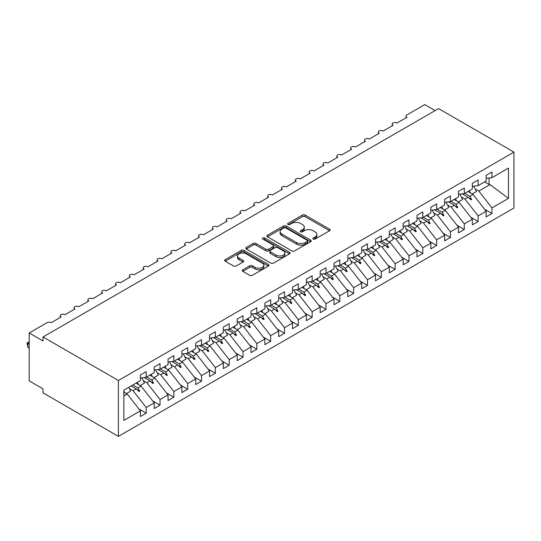 <?xml version="1.0" encoding="UTF-8"?>
<svg xmlns="http://www.w3.org/2000/svg" width="541" height="541" viewBox="0 0 541 541"><rect width="100%" height="100%" fill="white"/><g stroke="black" fill="none" stroke-linecap="round" stroke-linejoin="round"><path stroke-width="0.81" d="M313.239 239.061A1.346 0.778 0 0 0 315.139 239.061L329.564 230.737A1.921 1.109 0 0 0 330.125 229.952A1.921 1.109 0 0 0 329.564 229.168L305.131 215.061A1.921 1.109 0 0 0 302.412 215.061L287.988 223.386A1.346 0.778 0 0 0 287.596 223.933A1.346 0.778 0 0 0 287.988 224.481A1.346 0.778 0 0 0 289.888 224.481L291.755 223.406A6.14 3.55 0 0 1 300.444 223.406L302.48 224.583A6.14 3.55 0 0 1 304.279 227.092A6.14 3.55 0 0 1 302.48 229.6L300.613 230.676A1.346 0.778 0 0 0 300.221 231.223A1.346 0.778 0 0 0 300.613 231.771A1.346 0.778 0 0 0 302.514 231.771L304.38 230.696A6.14 3.55 0 0 1 313.07 230.696L315.105 231.873A6.14 3.55 0 0 1 316.904 234.381A6.14 3.55 0 0 1 315.105 236.89L313.239 237.966A1.346 0.778 0 0 0 312.847 238.513A1.346 0.778 0 0 0 313.239 239.061L313.239 237.966M242.814 269.77A1.921 1.109 0 0 0 242.253 270.547A1.921 1.109 0 0 0 242.814 271.332L249.672 275.295A1.921 1.109 0 0 0 252.39 275.295L268.404 266.044A1.921 1.109 0 0 0 268.972 265.259A1.921 1.109 0 0 0 268.404 264.475L243.971 250.368A1.921 1.109 0 0 0 241.259 250.368L225.239 259.619A1.921 1.109 0 0 0 224.677 260.404A1.921 1.109 0 0 0 225.239 261.181L233.516 265.962A1.921 1.109 0 0 0 236.234 265.962L243.092 262.006A1.921 1.109 0 0 0 243.653 261.222A1.921 1.109 0 0 0 243.092 260.437L238.98 258.071A5.133 2.962 0 0 1 237.479 255.974A5.133 2.962 0 0 1 240.65 253.235A5.133 2.962 0 0 1 246.243 253.878L262.331 263.163A5.133 2.962 0 0 1 263.839 265.259A5.133 2.962 0 0 1 260.667 267.998A5.133 2.962 0 0 1 255.068 267.355L252.39 265.807A1.921 1.109 0 0 0 249.672 265.807L242.814 269.77L242.814 271.332M513.95 152.122L118.398 380.492L118.398 436.384L513.95 208.021L513.95 152.122L438.575 108.606L43.023 336.975L43.023 340.965L29.194 332.979L47.033 322.679A2.935 1.691 180 0 1 51.185 322.679L61.14 316.931A2.935 1.691 0 0 1 60.281 315.734A2.935 1.691 0 0 1 61.005 314.619A2.935 1.691 180 0 1 65.015 314.693L74.969 308.945A2.935 1.691 0 0 1 74.11 307.748A2.935 1.691 0 0 1 74.841 306.632A2.935 1.691 180 0 1 78.844 306.713L88.805 300.965A2.935 1.691 0 0 1 87.94 299.761A2.935 1.691 0 0 1 88.67 298.652A2.935 1.691 180 0 1 92.673 298.727L102.634 292.979A2.935 1.691 0 0 1 101.776 291.782A2.935 1.691 0 0 1 102.499 290.666A2.935 1.691 180 0 1 106.503 290.74L116.464 284.992A2.935 1.691 0 0 1 115.605 283.795A2.935 1.691 0 0 1 116.329 282.679A2.935 1.691 180 0 1 120.339 282.754L130.293 277.006A2.935 1.691 0 0 1 129.434 275.809A2.935 1.691 0 0 1 130.158 274.693A2.935 1.691 180 0 1 134.168 274.774L144.122 269.026A2.935 1.691 0 0 1 143.264 267.822A2.935 1.691 0 0 1 143.987 266.706A2.935 1.691 180 0 1 147.997 266.787L157.952 261.039A2.935 1.691 0 0 1 157.093 259.842A2.935 1.691 0 0 1 157.823 258.726A2.935 1.691 180 0 1 161.827 258.801L171.788 253.053A2.935 1.691 0 0 1 170.922 251.856A2.935 1.691 0 0 1 171.653 250.74A2.935 1.691 180 0 1 175.656 250.814L185.617 245.066A2.935 1.691 0 0 1 184.758 243.869A2.935 1.691 0 0 1 185.482 242.753A2.935 1.691 180 0 1 189.485 242.835L199.446 237.08A2.935 1.691 0 0 1 198.588 235.883A2.935 1.691 0 0 1 199.311 234.767A2.935 1.691 180 0 1 203.321 234.848L213.276 229.1A2.935 1.691 0 0 1 212.417 227.903A2.935 1.691 0 0 1 213.14 226.787A2.935 1.691 180 0 1 217.151 226.862L227.105 221.113A2.935 1.691 0 0 1 226.246 219.916A2.935 1.691 0 0 1 226.97 218.801A2.935 1.691 180 0 1 230.98 218.875L240.934 213.127A2.935 1.691 0 0 1 240.076 211.93A2.935 1.691 0 0 1 240.806 210.814A2.935 1.691 180 0 1 244.809 210.895L254.77 205.14A2.935 1.691 0 0 1 253.905 203.943A2.935 1.691 0 0 1 254.635 202.828A2.935 1.691 180 0 1 258.639 202.909L268.6 197.161A2.935 1.691 0 0 1 267.741 195.957A2.935 1.691 0 0 1 268.464 194.848A2.935 1.691 180 0 1 272.468 194.922L282.429 189.174A2.935 1.691 0 0 1 281.57 187.977A2.935 1.691 0 0 1 282.294 186.861A2.935 1.691 180 0 1 286.304 186.936L296.258 181.188A2.935 1.691 0 0 1 295.4 179.991A2.935 1.691 0 0 1 296.123 178.875A2.935 1.691 180 0 1 300.133 178.949L310.088 173.201A2.935 1.691 0 0 1 309.229 172.004A2.935 1.691 0 0 1 309.952 170.888A2.935 1.691 180 0 1 313.963 170.97L323.917 165.221A2.935 1.691 0 0 1 323.058 164.018A2.935 1.691 0 0 1 323.788 162.909A2.935 1.691 180 0 1 327.792 162.983L337.753 157.235A2.935 1.691 0 0 1 336.887 156.038A2.935 1.691 0 0 1 337.618 154.922A2.935 1.691 180 0 1 341.621 154.996L351.582 149.248A2.935 1.691 0 0 1 350.724 148.051A2.935 1.691 0 0 1 351.447 146.936A2.935 1.691 180 0 1 355.451 147.01L365.412 141.262A2.935 1.691 0 0 1 364.553 140.065A2.935 1.691 0 0 1 365.276 138.949A2.935 1.691 180 0 1 369.287 139.03L379.241 133.275A2.935 1.691 0 0 1 378.382 132.078A2.935 1.691 0 0 1 379.106 130.963A2.935 1.691 180 0 1 383.116 131.044L393.07 125.296A2.935 1.691 0 0 1 392.211 124.099A2.935 1.691 0 0 1 392.935 122.983A2.935 1.691 180 0 1 396.945 123.057L406.9 117.309A2.935 1.691 0 0 1 406.041 116.112A2.935 1.691 0 0 1 406.9 114.915L424.746 104.616L435.12 110.601M118.398 380.492L43.023 336.975M291.89 250.916A1.921 1.109 0 0 0 294.608 250.916L310.629 241.671A1.921 1.109 0 0 0 311.19 240.887A1.921 1.109 0 0 0 310.629 240.103L286.189 225.996A1.921 1.109 0 0 0 283.477 225.996L267.457 235.24A1.921 1.109 0 0 0 266.896 236.025A1.921 1.109 0 0 0 267.457 236.809L291.89 250.916M263.311 239.352A1.346 0.778 0 0 1 264.671 239.541L289.489 253.871L273.496 263.102A1.921 1.109 0 0 1 270.784 263.102L246.344 248.995L253.202 245.066L253.202 243.47L246.344 247.426A1.921 1.109 0 0 0 245.783 248.211A1.921 1.109 0 0 0 246.344 248.995L246.344 247.426M253.202 245.066A1.921 1.109 0 0 1 255.92 245.066L255.92 243.47A1.921 1.109 0 0 0 253.202 243.47M255.92 243.47L265.827 249.191A1.921 1.109 0 0 0 268.546 249.191L273.09 246.568A1.921 1.109 0 0 0 273.651 245.783A1.921 1.109 0 0 0 273.09 244.999L262.77 239.041A1.346 0.778 0 0 1 262.378 238.493A1.346 0.778 0 0 1 263.21 237.776A1.346 0.778 0 0 1 264.671 237.945L289.516 252.289A1.921 1.109 0 0 1 290.077 253.073A1.921 1.109 0 0 1 289.516 253.857L289.516 252.289M123.875 396.019L127.25 394.064L140.389 410.876L123.875 420.411L123.875 390.149L140.389 380.614L140.389 374.981L146.198 371.626L146.198 377.26L140.389 377.983M138.854 408.908L146.198 413.148L146.198 407.522L154.219 402.889L141.079 386.085L136.001 383.15M129.495 388.654L133.059 390.71L146.198 407.522M146.198 377.26L154.219 372.627L154.219 367.001L160.028 363.647L160.028 369.273L154.219 369.997M152.684 400.928L160.028 405.168L160.028 399.535L168.048 394.903L154.909 378.098L149.83 375.163M143.324 380.668L146.888 382.73L160.028 399.535M160.028 369.273L168.048 364.641L168.048 359.014L173.857 355.66L173.857 361.287L168.048 362.01M166.513 392.942L173.857 397.182L173.857 391.549L181.884 386.923L168.745 370.112L163.659 367.177M157.154 372.688L160.718 374.744L173.857 391.549M173.857 361.287L181.884 356.654L181.884 351.028L187.693 347.674L187.693 353.307L181.884 354.03M180.342 384.955L187.693 389.195L187.693 383.569L195.714 378.937L182.574 362.125L177.489 359.19M170.983 364.702L174.554 366.757L187.693 383.569M187.693 353.307L195.714 348.675L195.714 343.041L201.523 339.687L201.523 345.32L195.714 346.044M194.178 376.969L201.523 381.209L201.523 375.582L209.543 370.95L196.403 354.145L191.318 351.21M184.812 356.715L188.383 358.771L201.523 375.582M201.523 345.32L209.543 340.688L209.543 335.055L215.352 331.707L215.352 337.334L209.543 338.057M208.008 368.989L215.352 373.229L215.352 367.596L223.372 362.964L210.233 346.159L205.147 343.224M198.648 348.729L202.212 350.791L215.352 367.596M215.352 337.334L223.372 332.701L223.372 327.075L229.181 323.721L229.181 329.347L223.372 330.071M221.837 361.003L229.181 365.243L229.181 359.609L237.201 354.984L224.062 338.172L218.983 335.237M212.478 340.742L216.042 342.805L229.181 359.609M229.181 329.347L237.201 324.715L237.201 319.089L243.01 315.734L243.01 321.361L237.201 322.084M235.666 353.016L243.01 357.256L243.01 351.63L251.031 346.997L237.891 330.186L232.813 327.251M226.307 332.762L229.871 334.818L243.01 351.63M243.01 321.361L251.031 316.735L251.031 311.102L256.84 307.748L256.84 313.381L251.031 314.105M249.496 345.03L256.84 349.27L256.84 343.643L264.867 339.011L251.727 322.199L246.642 319.271M240.136 324.776L243.7 326.832L256.84 343.643M256.84 313.381L264.867 308.749L264.867 303.116L270.676 299.761L270.676 305.395L264.867 306.118M263.325 337.05L270.676 341.29L270.676 335.657L278.696 331.024L265.557 314.22L260.471 311.285M253.966 316.789L257.536 318.852L270.676 335.657M270.676 305.395L278.696 300.762L278.696 295.136L284.505 291.782L284.505 297.408L278.696 298.132M277.161 329.063L284.505 333.303L284.505 327.67L292.525 323.038L279.386 306.233L274.301 303.298M267.795 308.803L271.366 310.865L284.505 327.67M284.505 297.408L292.525 292.776L292.525 287.149L298.334 283.795L298.334 289.421L292.525 290.145M290.99 321.077L298.334 325.317L298.334 319.69L306.355 315.058L293.215 298.247L288.13 295.312M281.631 300.823L285.195 302.879L298.334 319.69M298.334 289.421L306.355 284.796L306.355 279.163L312.164 275.809L312.164 281.442L306.355 282.165M304.82 313.09L312.164 317.33L312.164 311.704L320.184 307.072L307.045 290.26L301.966 287.325M295.46 292.837L299.024 294.892L312.164 311.704M312.164 281.442L320.184 276.809L320.184 271.176L325.993 267.822L325.993 273.455L320.184 274.179M318.649 305.104L325.993 309.344L325.993 303.717L334.013 299.085L320.874 282.28L315.795 279.345M309.29 284.85L312.854 286.906L325.993 303.717M325.993 273.455L334.013 268.823L334.013 263.197L339.822 259.842L339.822 265.469L334.013 266.192M332.478 297.124L339.822 301.364L339.822 295.731L347.849 291.099L334.71 274.294L329.625 271.359M323.119 276.864L326.683 278.926L339.822 295.731M339.822 265.469L347.849 260.836L347.849 255.21L353.658 251.856L353.658 257.482L347.849 258.206M346.308 289.137L353.658 293.378L353.658 287.744L361.679 283.119L348.539 266.307L343.454 263.372M336.948 268.884L340.519 270.94L353.658 287.744M353.658 257.482L361.679 252.85L361.679 247.223L367.488 243.869L367.488 249.502L361.679 250.226M360.144 281.151L367.488 285.391L367.488 279.765L375.508 275.132L362.369 258.321L357.283 255.386M350.784 260.897L354.348 262.953L367.488 279.765M367.488 249.502L375.508 244.87L375.508 239.237L381.317 235.883L381.317 241.516L375.508 242.24M373.973 273.164L381.317 277.405L381.317 271.778L389.337 267.146L376.198 250.341L371.112 247.406M364.614 252.911L368.178 254.967L381.317 271.778M381.317 241.516L389.337 236.884L389.337 231.25L395.146 227.903L395.146 233.529L389.337 234.253M387.802 265.185L395.146 269.425L395.146 263.792L403.167 259.159L390.027 242.354L384.949 239.42M378.443 244.924L382.007 246.987L395.146 263.792M395.146 233.529L403.167 228.897L403.167 223.271L408.976 219.916L408.976 225.543L403.167 226.266M401.632 257.198L408.976 261.438L408.976 255.805L416.996 251.18L403.857 234.368L398.778 231.433M392.272 236.938L395.836 239L408.976 255.805M408.976 225.543L416.996 220.911L416.996 215.284L422.805 211.93L422.805 217.556L416.996 218.287M415.461 249.212L422.805 253.452L422.805 247.825L430.832 243.193L417.693 226.381L412.607 223.447M406.102 228.958L409.665 231.014L422.805 247.825M422.805 217.556L430.832 212.931L430.832 207.298L436.641 203.943L436.641 209.577L430.832 210.3M429.29 241.225L436.641 245.465L436.641 239.839L444.661 235.207L431.522 218.402L426.436 215.467M419.931 220.971L423.502 223.027L436.641 239.839M436.641 209.577L444.661 204.944L444.661 199.311L450.47 195.957L450.47 201.59L444.661 202.314M443.126 233.245L450.47 237.485L450.47 231.852L458.491 227.22L445.351 210.415L440.266 207.48M433.767 212.985L437.331 215.048L450.47 231.852M450.47 201.59L458.491 196.958L458.491 191.331L464.3 187.977L464.3 193.604L458.491 194.327M456.956 225.259L464.3 229.499L464.3 223.866L472.32 219.24L459.181 202.429L454.095 199.494M447.596 204.998L451.16 207.061L464.3 223.866M464.3 193.604L472.32 188.971L472.32 183.345L478.129 179.991L478.129 185.617L472.32 186.341M470.785 217.272L478.129 221.512L478.129 215.886L486.149 211.254L486.149 216.88L491.958 213.526L491.958 207.9L508.472 198.364L490.024 184.623L489.057 184.38L489.057 177.996M461.426 197.019L464.99 199.074L478.129 215.886M478.129 185.617L486.149 180.992L486.149 175.358L491.958 172.004L491.958 177.637L486.149 178.361M484.614 209.286L491.958 213.526M475.255 189.032L478.819 191.088L491.958 207.9M29.194 332.979L29.194 380.891L43.023 388.878L43.023 392.867L118.398 436.384M127.25 394.064L123.875 392.117M146.198 413.148L140.389 416.502L140.389 410.876M160.028 405.168L154.219 408.523L154.219 402.889M173.857 397.182L168.048 400.536L168.048 394.903M187.693 389.195L181.884 392.55L181.884 386.923M201.523 381.209L195.714 384.563L195.714 378.937M215.352 373.229L209.543 376.583L209.543 370.95M229.181 365.243L223.372 368.597L223.372 362.964M243.01 357.256L237.201 360.61L237.201 354.984M256.84 349.27L251.031 352.624L251.031 346.997M270.676 341.29L264.867 344.637L264.867 339.011M284.505 333.303L278.696 336.658L278.696 331.024M298.334 325.317L292.525 328.671L292.525 323.038M312.164 317.33L306.355 320.685L306.355 315.058M325.993 309.344L320.184 312.698L320.184 307.072M339.822 301.364L334.013 304.718L334.013 299.085M353.658 293.378L347.849 296.732L347.849 291.099M367.488 285.391L361.679 288.745L361.679 283.119M381.317 277.405L375.508 280.759L375.508 275.132M395.146 269.425L389.337 272.779L389.337 267.146M408.976 261.438L403.167 264.792L403.167 259.159M422.805 253.452L416.996 256.806L416.996 251.18M436.641 245.465L430.832 248.819L430.832 243.193M450.47 237.485L444.661 240.833L444.661 235.207M464.3 229.499L458.491 232.853L458.491 227.22M478.129 221.512L472.32 224.867L472.32 219.24M491.958 177.637L508.472 168.102L508.472 198.364M132.836 384.976L137.921 387.911L141.079 386.085M133.059 390.71L136.224 388.891L138.996 391.508L139.693 391.109L137.921 387.911M131.138 385.956L136.224 388.891M146.665 376.989L151.751 379.924L154.909 378.098M146.888 382.73L150.053 380.905L152.833 383.522L153.522 383.123L151.751 379.924M144.177 377.51L150.053 380.905M160.494 369.003L165.58 371.938L168.745 370.112M160.718 374.744L163.882 372.918L166.662 375.535L167.352 375.136L165.58 371.938M158.006 369.523L163.882 372.918M174.33 361.016L179.409 363.951L182.574 362.125M174.554 366.757L177.712 364.932L180.491 367.555L181.181 367.156L179.409 363.951M171.835 361.544L177.712 364.932M188.16 353.036L193.238 355.964L196.403 354.145M188.383 358.771L191.541 356.945L194.32 359.569L195.01 359.17L193.238 355.964M185.664 353.557L191.541 356.945M201.989 345.05L207.075 347.985L210.233 346.159M202.212 350.791L205.37 348.965L208.15 351.582L208.846 351.183L207.075 347.985M199.501 345.571L205.37 348.965M215.818 337.063L220.904 339.998L224.062 338.172M216.042 342.805L219.206 340.979L221.986 343.596L222.676 343.197L220.904 339.998M213.33 337.584L219.206 340.979M229.648 329.077L234.733 332.012L237.891 330.186M229.871 334.818L233.036 332.992L235.815 335.616L236.505 335.217L234.733 332.012M227.159 329.597L233.036 332.992M243.477 321.09L248.562 324.025L251.727 322.199M243.7 326.832L246.865 325.006L249.644 327.63L250.334 327.231L248.562 324.025M240.988 321.618L246.865 325.006M257.313 313.111L262.392 316.045L265.557 314.22M257.536 318.852L260.694 317.026L263.474 319.643L264.164 319.244L262.392 316.045M254.818 313.631L260.694 317.026M271.142 305.124L276.221 308.059L279.386 306.233M271.366 310.865L274.524 309.039L277.303 311.657L277.993 311.258L276.221 308.059M268.647 305.645L274.524 309.039M284.972 297.137L290.057 300.072L293.215 298.247M285.195 302.879L288.353 301.053L291.132 303.677L291.829 303.271L290.057 300.072M282.483 297.658L288.353 301.053M298.801 289.151L303.886 292.086L307.045 290.26M299.024 294.892L302.189 293.066L304.968 295.69L305.658 295.291L303.886 292.086M296.312 289.678L302.189 293.066M312.63 281.171L317.716 284.106L320.874 282.28M312.854 286.906L316.018 285.087L318.798 287.704L319.488 287.305L317.716 284.106M310.142 281.692L316.018 285.087M326.46 273.185L331.545 276.12L334.71 274.294M326.683 278.926L329.848 277.1L332.627 279.717L333.317 279.318L331.545 276.12M323.971 273.705L329.848 277.1M340.296 265.198L345.374 268.133L348.539 266.307M340.519 270.94L343.677 269.114L346.456 271.731L347.146 271.332L345.374 268.133M337.8 265.719L343.677 269.114M354.125 257.212L359.204 260.147L362.369 258.321M354.348 262.953L357.506 261.127L360.286 263.751L360.975 263.352L359.204 260.147M351.63 257.739L357.506 261.127M367.954 249.232L373.04 252.16L376.198 250.341M368.178 254.967L371.336 253.141L374.115 255.765L374.812 255.366L373.04 252.16M365.466 249.753L371.336 253.141M381.784 241.245L386.869 244.18L390.027 242.354M382.007 246.987L385.172 245.161L387.951 247.778L388.641 247.379L386.869 244.18M379.295 241.766L385.172 245.161M395.613 233.259L400.698 236.194L403.857 234.368M395.836 239L399.001 237.174L401.78 239.791L402.47 239.393L400.698 236.194M393.124 233.78L399.001 237.174M409.442 225.272L414.528 228.207L417.693 226.381M409.665 231.014L412.83 229.188L415.61 231.812L416.3 231.413L414.528 228.207M406.954 225.8L412.83 229.188M423.278 217.286L428.357 220.221L431.522 218.402M423.502 223.027L426.66 221.201L429.439 223.825L430.129 223.426L428.357 220.221M420.783 217.813L426.66 221.201M437.108 209.306L442.186 212.241L445.351 210.415M437.331 215.048L440.489 213.222L443.268 215.839L443.958 215.44L442.186 212.241M434.612 209.827L440.489 213.222M450.937 201.32L456.022 204.255L459.181 202.429M451.16 207.061L454.318 205.235L457.098 207.852L457.794 207.453L456.022 204.255M448.448 201.84L454.318 205.235M464.766 193.333L469.852 196.268L473.01 194.442L467.931 191.507M464.99 199.074L468.154 197.249L470.934 199.872L471.624 199.473L469.852 196.268M462.278 193.854L468.154 197.249M473.01 194.442L486.149 211.254M478.819 191.088L490.024 184.623M484.662 181.85L489.057 184.38M468.749 197.81L471.624 199.473M454.913 205.796L457.794 207.453M441.084 213.783L443.958 215.44M427.255 221.763L430.129 223.426M413.425 229.749L416.3 231.413M399.596 237.736L402.47 239.393M385.767 245.722L388.641 247.379M371.931 253.702L374.812 255.366M358.101 261.688L360.975 263.352M344.272 269.675L347.146 271.332M330.443 277.661L333.317 279.318M316.613 285.641L319.488 287.305M302.784 293.628L305.658 295.291M288.948 301.614L291.829 303.271M275.119 309.601L277.993 311.258M261.289 317.581L264.164 319.244M247.46 325.567L250.334 327.231M233.631 333.554L236.505 335.217M219.802 341.54L222.676 343.197M205.965 349.527L208.846 351.183M192.136 357.506L195.01 359.17M178.307 365.493L181.181 367.156M164.478 373.479L167.352 375.136M150.648 381.466L153.522 383.123M136.819 389.446L139.693 391.109M313.78 239.25L315.105 238.486A6.14 3.55 0 0 0 316.904 235.977L316.904 234.381M304.279 227.092L304.279 228.687A6.14 3.55 0 0 1 302.48 231.196L301.154 231.961M329.537 230.75L305.131 216.657A1.921 1.109 0 0 0 302.412 216.657L288.529 224.671M310.602 241.685L286.189 227.592A1.921 1.109 0 0 0 283.477 227.592L267.484 236.823M307.234 241.435A1.346 0.778 0 0 0 307.626 240.887A1.346 0.778 0 0 0 307.234 240.332L285.783 227.95A1.346 0.778 0 0 0 283.883 227.95L281.915 229.086A6.14 3.55 0 0 0 280.116 231.595A6.14 3.55 0 0 0 281.915 234.104L296.576 242.571A6.14 3.55 0 0 0 305.266 242.571L307.234 241.435L307.234 243.031A1.346 0.778 0 0 0 307.626 242.483L307.626 240.887M280.116 231.595L280.116 233.191A6.14 3.55 0 0 0 281.915 235.7L281.915 234.104M307.234 243.031L305.266 244.167A6.14 3.55 0 0 1 296.576 244.167L281.915 235.7M255.92 245.066L265.827 250.787A1.921 1.109 0 0 0 268.546 250.787L273.09 248.163A1.921 1.109 0 0 0 273.651 247.379L273.651 245.783M276.113 255.129A5.133 2.962 0 0 0 281.705 255.771A5.133 2.962 0 0 0 284.877 253.032A5.133 2.962 0 0 0 283.376 250.936L277.709 247.663A1.921 1.109 0 0 0 274.99 247.663L270.446 250.287A1.921 1.109 0 0 0 269.878 251.071A1.921 1.109 0 0 0 270.446 251.856L276.113 255.129L276.113 256.725A5.133 2.962 0 0 0 281.705 257.367A5.133 2.962 0 0 0 284.877 254.628L284.877 253.032M269.878 251.071L269.878 252.667A1.921 1.109 0 0 0 270.446 253.452L270.446 251.856M276.113 256.725L270.446 253.452M263.839 265.259L263.839 266.855A5.133 2.962 0 0 1 260.667 269.594A5.133 2.962 0 0 1 255.068 268.951L252.39 267.403A1.921 1.109 0 0 0 249.672 267.403L242.841 271.352M237.479 255.974L237.479 257.57A5.133 2.962 0 0 0 238.98 259.666L238.98 258.071M243.092 260.437L243.092 262.006L238.98 259.666M268.383 266.057L243.971 251.964A1.921 1.109 0 0 0 241.259 251.964L225.266 261.202M469.27 190.736A15.648 9.035 60 0 1 470.433 192.954M473.571 186.185A15.648 9.035 60 0 1 476.371 191.514L472.151 193.949M455.441 198.723A15.648 9.035 60 0 1 456.604 200.941M459.742 194.172A15.648 9.035 60 0 1 462.541 199.494L458.322 201.935M441.612 206.703A15.648 9.035 60 0 1 442.775 208.927M445.906 202.158A15.648 9.035 60 0 1 448.712 207.48L444.492 209.915M427.775 214.689A15.648 9.035 60 0 1 428.945 216.914M432.076 210.145A15.648 9.035 60 0 1 434.876 215.467L430.663 217.901M413.946 222.676A15.648 9.035 60 0 1 415.116 224.894M418.247 218.124A15.648 9.035 60 0 1 421.047 223.453L416.827 225.888M400.117 230.662A15.648 9.035 60 0 1 401.28 232.88M404.418 226.111A15.648 9.035 60 0 1 407.217 231.433L402.998 233.874M386.288 238.642A15.648 9.035 60 0 1 387.451 240.867M390.588 234.097A15.648 9.035 60 0 1 393.388 239.42L389.168 241.854M372.458 246.628A15.648 9.035 60 0 1 373.621 248.853M376.759 242.084A15.648 9.035 60 0 1 379.559 247.406L375.339 249.841M358.629 254.615A15.648 9.035 60 0 1 359.792 256.833M362.923 250.07A15.648 9.035 60 0 1 365.73 255.393L361.51 257.827M344.793 262.601A15.648 9.035 60 0 1 345.963 264.82M349.094 258.05A15.648 9.035 60 0 1 351.893 263.379L347.68 265.814M330.964 270.581A15.648 9.035 60 0 1 332.133 272.806M335.264 266.037A15.648 9.035 60 0 1 338.064 271.359L333.844 273.793M317.134 278.568A15.648 9.035 60 0 1 318.297 280.793M321.435 274.023A15.648 9.035 60 0 1 324.235 279.345L320.015 281.78M303.305 286.554A15.648 9.035 60 0 1 304.468 288.772M307.606 282.01A15.648 9.035 60 0 1 310.406 287.332L306.186 289.766M289.476 294.541A15.648 9.035 60 0 1 290.639 296.759M293.777 289.99A15.648 9.035 60 0 1 296.576 295.318L292.356 297.753M275.646 302.527A15.648 9.035 60 0 1 276.809 304.745M279.94 297.976A15.648 9.035 60 0 1 282.747 303.298L278.527 305.739M261.81 310.507A15.648 9.035 60 0 1 262.98 312.732M266.111 305.963A15.648 9.035 60 0 1 268.911 311.285L264.698 313.719M247.981 318.493A15.648 9.035 60 0 1 249.151 320.718M252.282 313.949A15.648 9.035 60 0 1 255.082 319.271L250.862 321.706M234.152 326.48A15.648 9.035 60 0 1 235.315 328.698M238.453 321.929A15.648 9.035 60 0 1 241.252 327.258L237.032 329.692M220.322 334.466A15.648 9.035 60 0 1 221.485 336.685M224.623 329.915A15.648 9.035 60 0 1 227.423 335.237L223.203 337.679M206.493 342.446A15.648 9.035 60 0 1 207.656 344.671M210.794 337.902A15.648 9.035 60 0 1 213.594 343.224L209.374 345.658M192.664 350.433A15.648 9.035 60 0 1 193.827 352.658M196.958 345.888A15.648 9.035 60 0 1 199.764 351.21L195.544 353.645M178.828 358.419A15.648 9.035 60 0 1 179.997 360.637M183.129 353.875A15.648 9.035 60 0 1 185.928 359.197L181.715 361.631M164.998 366.406A15.648 9.035 60 0 1 166.168 368.624M169.299 361.855A15.648 9.035 60 0 1 172.099 367.183L167.879 369.618M151.169 374.386A15.648 9.035 60 0 1 152.332 376.61M155.47 369.841A15.648 9.035 60 0 1 158.27 375.163L154.05 377.598M137.34 382.372A15.648 9.035 60 0 1 138.503 384.597M141.641 377.828A15.648 9.035 60 0 1 144.44 383.15L140.22 385.584M29.194 342.561L27.807 343.366L29.194 344.164M27.807 347.356L27.05 342.926L27.807 343.366L27.807 347.356L29.194 348.154M27.05 342.926L29.194 341.926M123.875 391.008A15.648 9.035 60 0 1 124.673 392.577M128.765 387.322A15.648 9.035 60 0 1 130.611 391.136L126.391 393.571M315.105 238.486L315.105 236.89M300.613 231.771L300.613 230.676M302.48 231.196L302.48 229.6M287.988 224.481L287.988 223.386M302.412 216.657L302.412 215.061M305.131 216.657L305.131 215.061M329.564 230.737L329.564 229.168M267.457 236.809L267.457 235.24M283.477 227.592L283.477 225.996M286.189 227.592L286.189 225.996M310.629 241.671L310.629 240.103M296.576 244.167L296.576 242.571M305.266 244.167L305.266 242.571M265.827 250.787L265.827 249.191M268.546 250.787L268.546 249.191M273.09 248.163L273.09 246.568M264.671 239.541L264.671 237.945M249.672 267.403L249.672 265.807M252.39 267.403L252.39 265.807M255.068 268.951L255.068 267.355M225.239 261.181L225.239 259.619M241.259 251.964L241.259 250.368M243.971 251.964L243.971 250.368M268.404 266.044L268.404 264.475M406.041 117.803L406.041 116.112M392.211 125.789L392.211 124.099M378.382 133.776L378.382 132.078M364.553 141.762L364.553 140.065M350.724 149.742L350.724 148.051M336.887 157.729L336.887 156.038M323.058 165.715L323.058 164.018M309.229 173.702L309.229 172.004M295.4 181.681L295.4 179.991M281.57 189.668L281.57 187.977M267.741 197.654L267.741 195.957M253.905 205.641L253.905 203.943M240.076 213.627L240.076 211.93M226.246 221.607L226.246 219.916M212.417 229.594L212.417 227.903M198.588 237.58L198.588 235.883M184.758 245.567L184.758 243.869M170.922 253.546L170.922 251.856M157.093 261.533L157.093 259.842M143.264 269.519L143.264 267.822M129.434 277.506L129.434 275.809M115.605 285.486L115.605 283.795M101.776 293.472L101.776 291.782M87.94 301.459L87.94 299.761M74.11 309.445L74.11 307.748M60.281 317.425L60.281 315.734"/></g></svg>
